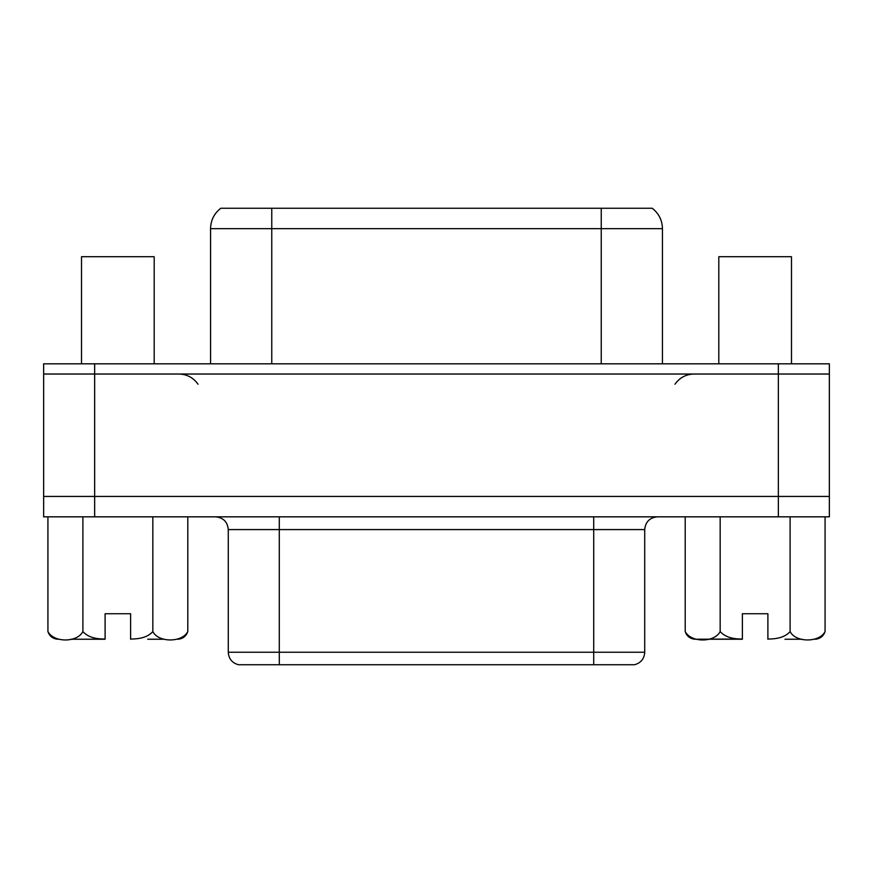 <?xml version="1.0" encoding="UTF-8"?>
<svg xmlns="http://www.w3.org/2000/svg" width="873" height="873" viewBox="0 0 873 873"><rect width="100%" height="100%" fill="white"/><g stroke="black" fill="none" stroke-linecap="round" stroke-linejoin="round"><path stroke-width="1.31" d="M829.35 374.026L829.35 496.431L829.35 363.823L778.345 363.823L778.345 374.026L829.35 374.026L94.655 374.026L778.345 374.026L778.345 496.431L43.65 496.431L43.65 516.827L43.65 374.026L94.655 374.026L43.65 374.026L43.65 363.823L43.65 374.026M43.65 363.823L778.345 363.823M791.484 363.823L791.484 256.717L718.806 256.717L718.806 363.823L716.253 363.823L794.026 363.823M210.557 363.823L210.557 228.661C210.753 220.258 214.158 213.459 220.76 208.265L652.24 208.265C658.842 213.459 662.247 220.258 662.443 228.661L662.443 363.823M601.235 363.823L601.235 208.265L271.765 208.265L271.765 228.661L662.443 228.661M94.655 363.823L94.655 516.827L778.345 516.827L778.345 496.431L829.35 496.431L829.35 506.624L829.35 496.431L43.65 496.431M644.721 652.24L593.716 652.24L593.716 529.584L644.721 529.584L644.721 652.24C644.274 658.82 640.869 662.989 634.518 664.735L238.482 664.735C232.131 662.989 228.726 658.82 228.279 652.24L228.279 529.584C227.526 521.836 223.27 517.591 215.533 516.827M576.18 664.735L593.716 664.735L593.716 652.24L279.284 652.24L279.305 664.735M829.35 506.624L829.35 516.827L778.345 516.827M94.655 516.827L43.65 516.827M785.013 639.232L802.123 639.232M767.891 639.232L767.891 639.014C778.214 639.123 785.624 636.646 790.109 631.583C795.707 642.724 819.387 642.757 825.072 631.583L825.072 516.827M767.891 639.014L767.891 613.73L742.388 613.73L742.388 639.232L696.49 639.232L742.388 639.014C732.207 639.178 724.808 636.701 720.17 631.583L720.17 516.827M790.109 631.583L790.109 516.827M685.207 516.827L685.207 631.583C691.078 642.779 714.398 642.746 720.17 631.583M147.723 639.232L164.386 639.232M130.612 639.232L130.612 639.014C140.935 639.123 148.345 636.646 152.83 631.583C158.417 642.724 182.108 642.757 187.793 631.583L187.793 516.827M130.612 639.014L130.612 613.73L105.109 613.73L105.109 639.232L70.877 639.232M152.83 631.583L152.83 516.827M47.928 516.827L47.928 631.583C53.799 642.779 77.119 642.746 82.891 631.583L82.891 516.827M82.891 631.583C87.518 636.701 94.928 639.178 105.109 639.014L87.987 639.232M81.516 363.823L81.516 256.717L154.194 256.717L154.194 363.823M271.765 363.823L271.765 228.661L210.557 228.661M593.716 516.827L593.716 529.584L279.284 529.584L279.284 652.24L228.279 652.24M279.284 516.827L279.284 529.584L228.279 529.584M674.982 384.218C679.641 377.649 686.003 374.244 694.068 374.026M198.018 384.218C193.359 377.649 186.997 374.244 178.932 374.026M644.721 529.584C645.474 521.836 649.73 517.58 657.467 516.827M825.072 631.583C823.654 635.806 820.751 638.316 816.375 639.134L814.88 639.232M685.207 631.583C686.625 635.806 689.528 638.316 693.904 639.134L695.41 639.232M187.793 631.583C186.353 635.828 183.439 638.349 179.03 639.145L177.59 639.232M47.928 631.583C49.346 635.806 52.249 638.316 56.625 639.134L58.12 639.232"/></g></svg>

